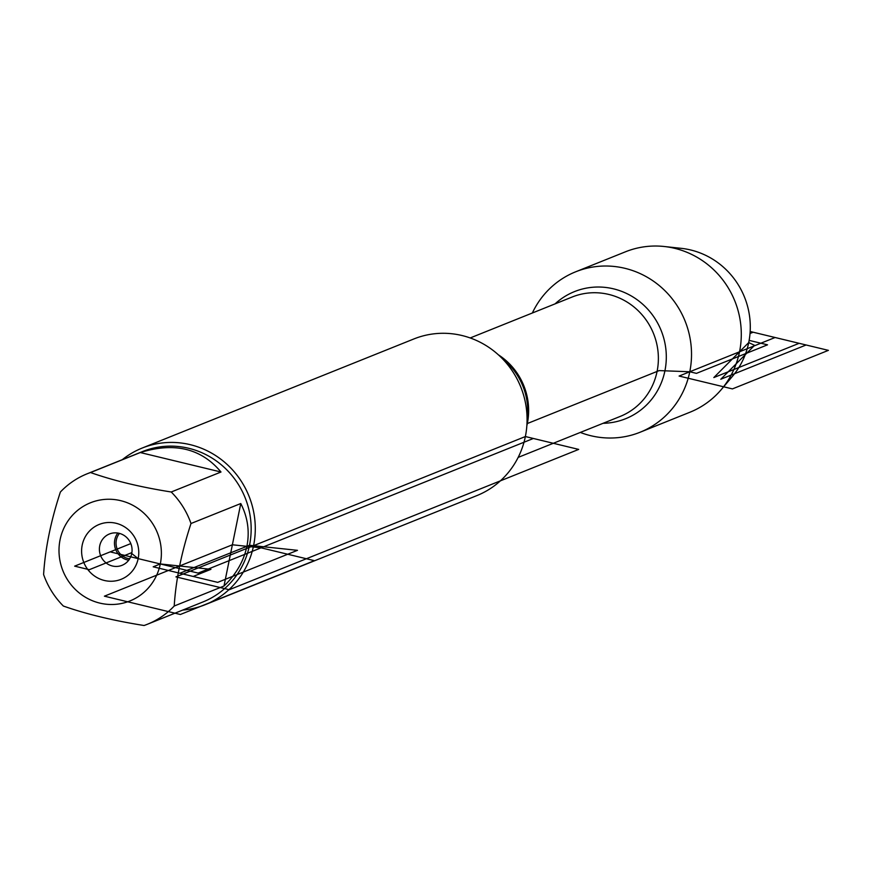 <?xml version="1.0" encoding="UTF-8"?>
<svg xmlns="http://www.w3.org/2000/svg" width="872" height="872" viewBox="0 0 872 872"><rect width="100%" height="100%" fill="white"/><g stroke="black" fill="none" stroke-linecap="round" stroke-linejoin="round"><path stroke-width="1.31" d="M205.062 604.743L476.864 495.601A84.421 81.227 -111.9 0 0 525.369 436.545A84.421 81.227 -111.9 0 0 497.411 353.956A84.421 81.227 -111.9 0 0 413.949 338.925L142.147 448.066A84.421 81.227 68.1 0 1 225.619 463.097A84.421 81.227 68.1 0 1 253.578 545.687A84.421 81.227 68.1 0 1 205.062 604.743A84.421 81.227 68.1 0 1 182.706 610.084M532.356 312.993A86.448 83.178 68.1 0 1 575.662 271.802A86.448 83.178 68.1 0 1 661.139 287.182A86.448 83.178 68.1 0 1 689.774 371.766A86.448 83.178 68.1 0 1 640.092 432.24A86.448 83.178 68.1 0 1 580.316 432.436M122.309 459.675A84.421 81.227 68.1 0 1 142.147 448.066M82.197 545.131A29.55 28.427 68.1 0 1 129.22 530.47A29.55 28.427 68.1 0 1 119.137 580.022A29.55 28.427 68.1 0 1 82.197 545.131M160.306 563.955A52.898 50.903 -111.9 0 0 106.526 499.296A52.898 50.903 -111.9 0 0 62.076 568.522A52.898 50.903 -111.9 0 0 113.851 604.449A52.898 50.903 -111.9 0 0 160.306 563.955L210.948 569.318L193.17 576.457L153.189 566.811L160.306 563.955M220.998 472.014C201.301 448.404 174.389 441.919 140.294 452.546L220.998 472.014L171.228 491.993C140.37 487.11 113.469 480.625 90.525 472.537A81.041 77.979 -111.9 0 0 87.102 473.812A81.041 77.979 -111.9 0 0 60.386 492.026C50.816 521.129 45.224 548.63 43.6 574.517A81.041 77.979 -111.9 0 0 63.362 606.04C86.306 614.128 113.207 620.613 144.076 625.507A81.041 77.979 -111.9 0 0 147.499 624.221A81.041 77.979 -111.9 0 0 174.215 606.018C175.839 580.12 181.43 552.619 191.001 523.516A81.041 77.979 -111.9 0 0 171.228 491.993M140.294 452.546L90.525 472.537M174.215 606.018L223.984 586.028C236.116 574.376 243.757 561.132 246.896 546.319C249.795 531.473 247.746 517.216 240.77 503.536L191.001 523.516M223.984 586.028L240.77 503.536M147.499 624.221L202.958 601.953A81.041 77.979 -111.9 0 0 249.523 545.262A81.041 77.979 -111.9 0 0 222.676 465.975A81.041 77.979 -111.9 0 0 142.561 451.543L87.102 473.812M99.735 545.796A16.884 16.241 68.1 0 1 109.436 533.98A16.884 16.241 68.1 0 1 130.811 543.594A16.884 16.241 68.1 0 1 122.026 565.318A16.884 16.241 68.1 0 1 105.327 562.309A16.884 16.241 68.1 0 1 99.735 545.796M128.718 560.195A16.884 16.241 68.1 0 1 114.81 539.735A16.884 16.241 68.1 0 1 117.818 533.054M129.656 558.799A15.478 14.889 68.1 0 1 117.197 549.066A15.478 14.889 68.1 0 1 119.464 533.402M575.662 271.802L625.431 251.812A86.448 83.178 68.1 0 1 664.126 246.493A86.448 83.178 68.1 0 1 739.543 351.776A86.448 83.178 68.1 0 1 721.482 389.337A86.448 83.178 68.1 0 1 689.861 412.26L640.092 432.24M721.482 389.337L732.567 376.192A77.379 74.458 -111.9 0 0 748.721 342.576A77.379 74.458 -111.9 0 0 681.217 248.335L664.126 246.493M526.982 423.683L659.178 370.6L689.774 371.766L696.434 373.369L767.534 344.822L749.135 340.385M131.89 552.586L89.304 569.688L74.643 566.146L130.811 543.594L110.188 551.878L198.151 573.089L533.37 438.474L525.369 436.545L175.937 576.872L229.249 589.723L578.681 449.407L525.369 436.545M249.523 545.262L297.472 550.33L217.695 582.365L179.85 573.242L249.523 545.262M104.4 596.176L232.377 544.782L261.077 547.823L314.389 560.674L180.362 614.488L104.4 596.176M131.727 553.502L138.179 558.625L110.188 551.878M679.103 376.05L775.088 337.508L828.4 350.359L732.415 388.901L679.103 376.05M750.16 331.491L806.099 344.985L720.784 379.244L754.585 345.356L748.721 342.576L713.819 377.565L799.134 343.306L753.168 332.221L750.018 333.486M748.721 342.576L713.819 377.565L748.721 342.576M527.08 420.38A64.822 62.381 -111.9 0 0 502.239 358.523M498.424 354.85A64.354 61.923 68.1 0 1 526.862 425.678M518.164 457.397L620.101 416.467A64.354 61.923 -111.9 0 0 653.575 333.671A64.354 61.923 -111.9 0 0 572.13 297.025L470.204 337.955M555.083 303.87A68.507 65.912 68.1 0 1 661.194 330.608A68.507 65.912 68.1 0 1 603.053 423.312"/></g></svg>
